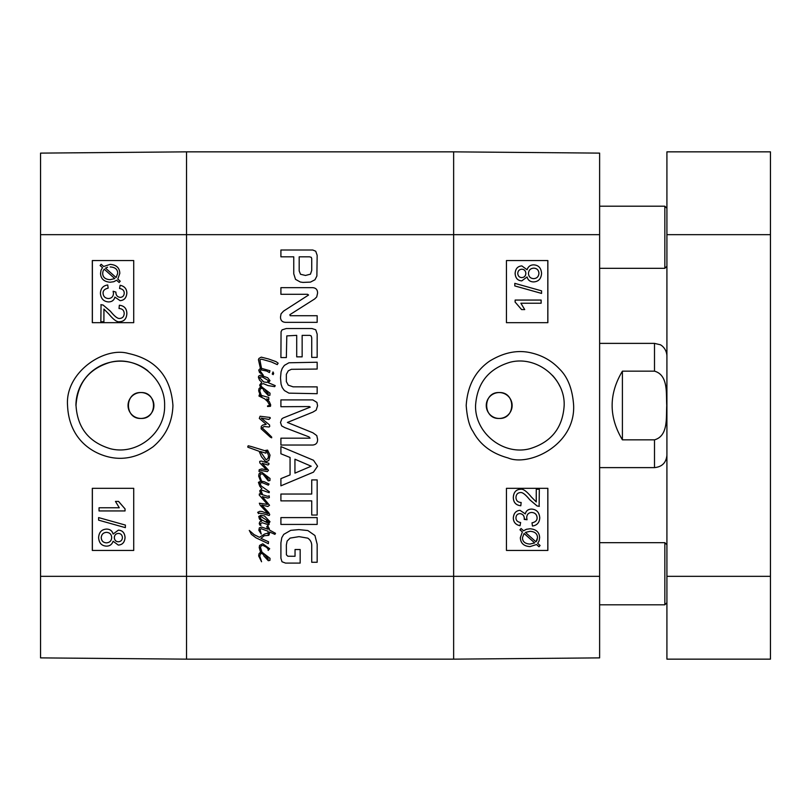 <?xml version="1.0" encoding="UTF-8"?>
<svg xmlns="http://www.w3.org/2000/svg" width="811" height="811" viewBox="0 0 811 811"><rect width="100%" height="100%" fill="white"/><g stroke="black" fill="none" stroke-linecap="round" stroke-linejoin="round"><path stroke-width="1.22" d="M666.916 602.725L664.848 604.803L664.848 542.681L599.623 542.681M666.916 266.251L664.848 268.319L664.848 206.197L599.623 206.197M261.335 395.403L260.138 395.008L258.668 390.821L259.003 388.621L260.483 387.222L261.375 388.327L260.574 388.621L259.743 390.902L261.335 395.403L268.776 397.491L268.816 399.519L266.707 398.89L269.313 401.668L270.681 404.861L270.479 406.311L267.579 406.514L267.529 405.936L269.688 405.318L267.62 401.587L264.761 398.89L258.962 396.042L259.378 394.754L261.821 396.579L261.335 395.403M265.004 389.909L268.441 394.004L265.004 389.909M263.159 388.814L261.811 386.969L270.022 393.183L269.931 395.231L268.279 395.545L263.849 390.74L263.159 388.814L261.375 388.327L263.159 388.814M261.811 386.969L260.483 387.222L259.662 385.103L261.781 382.245L259.581 380.217L258.425 377.439L258.587 376.162L260.453 375.169L267.701 377.733L270.022 380.673L268.36 382.741L275.233 385.641L274.655 386.675L267.985 385.56L263.393 383.654L261.243 384.232L260.868 385.144L261.811 386.969M259.581 377.571L263.687 381.92L267.032 382.417L268.482 380.633L262.734 377.196L260.574 376.902L259.581 377.571M259.378 394.754L260.138 395.008M267.366 432.729L271.675 437.038L271.675 437.818L270.387 437.2L261.112 428.796L261.284 426.353L262.734 425.065L266.211 424.325L259.297 418.405L260.078 416.246L269.972 417.452L270.347 418.07L268.978 419.439L261.193 418.111L269.526 424.903L269.728 426.393L269.07 427.012L264.011 426.515L262.186 427.884L267.366 432.729M265.004 555.059L268.441 559.164L265.004 555.059M259.003 553.781L260.078 552.534L261.943 552.707L261.983 552.179L270.022 558.333L269.931 560.381L268.279 560.695L263.849 555.89L263.514 554.521L261.568 553.447L260.574 553.781L259.743 556.052L261.568 561.77L258.668 555.971L259.003 553.781M261.902 551.916L261.02 552.23L260.24 551.125L259.206 547.486L259.581 545.418L262.774 543.796L269.688 548.723L268.157 550.426L268.157 549.098L266.495 547.273L263.23 545.539L261.527 545.539L260.412 547.273L261.902 551.916M266.626 371.022L261.254 369.928L261.537 368.366L269.972 370.739L269.434 372.553L266.626 371.022M258.75 370.069L260.412 368.346L261.01 369.948L260.118 370.901L263.311 375.209L259.5 372.431L258.75 370.069M260.615 363.693L261.537 368.366L260.412 368.346L258.425 359.678L258.962 358.432L261.243 357.154L268.532 358.969L275.983 361.625L278.132 363.156L277.261 364.605L271.259 361.909L261.608 359.182L259.915 359.76L260.615 363.693M268.482 470.248L267.326 471.617L261.568 470.542L259.003 471.495L259.206 469.711L261.821 468.92L266.626 469.833L259.834 462.919L259.702 461.388L261.152 461.013L268.776 463.294L269.07 463.993L268.025 465.027L262.146 463.253L268.482 470.248M265.004 475.216L268.441 479.321L265.004 475.216M259.875 476.381L261.547 481.227L260.655 481.217L258.668 476.128L259.003 473.938L260.078 472.691L261.821 472.276L270.022 478.49L269.931 480.538L268.279 480.852L262.896 474.06L260.574 473.938L259.875 476.381M259.246 495.055L259.419 493.808L267.62 496.302L269.191 495.845L269.353 497.579L267.742 498.076L262.358 496.626L269.526 505.283L267.863 506.49L261.74 505.04L268.816 512.734L269.728 514.6L269.191 515.512L263.636 513.86L258.709 513.069L258.587 513.647L257.675 512.329L259.743 511.325L262.024 511.498L268.025 513.687L260.159 505.202L259.338 503.215L267.488 504.412L259.246 495.055M261.821 481.886L261.547 481.227L264.224 481.724L269.07 484.035L268.36 485.16L262.602 482.798L259.834 482.92L261.152 485.982L269.353 491.74L269.151 492.693L262.602 490.371L261.071 490.959L262.683 494.73L260.24 492.571L259.743 490.746L261.902 488.719L259.794 486.276L258.425 482.342L260.655 481.217L261.821 481.886M268.147 534.915L269.262 534.327L268.776 535.351L264.264 535.726L260.909 538.372L268.532 541.768L268.36 543.674L256.023 537.835L251.38 534.358L249.271 530.424L254.117 534.642L259.419 537.298L264.721 533.983L268.198 533.03L268.076 531.246L261.152 528.681L260.078 529.674L261.243 534.064L258.841 530.252L259.338 527.849L261.608 527.069L267.863 529.178L266.748 526.694L267.823 525.538L269.434 530.009L275.527 533.324L274.909 534.358L269.566 531.996L269.262 534.327L269.434 533.334L268.177 533.466L268.147 534.915M269.394 533.739L269.566 531.996M269.191 528.184L269.434 530.009M260.655 524.585L260.99 525.498L259.875 525.082L259.246 523.592L259.743 521.848L261.649 521.23L259.419 518.989L258.75 516.425L260.787 515.309L264.386 515.887L269.972 521.645L269.07 523.257L267.863 523.004L266.292 521.108L268.816 522.183L267.944 520.895L260.868 516.546L259.794 517.296L261.527 519.739L268.694 523.511L269.191 524.413L268.482 524.788L262.358 522.76L260.24 523.551L260.655 524.585M273.662 373.384L273.165 374.631L272.253 374.043L273.003 371.935L273.662 373.384M264.427 452.731L260.412 451.494L265.795 459.401L266.667 459.725L268.198 457.87L268.532 455.508L267.032 451.737L265.633 450.409L267.579 450.125L270.022 455.133L268.857 460.435L266.495 461.672L265.379 461.307L261.487 456.786L259.125 451.281L247.821 447.185L247.862 446.354L248.237 445.776L251.836 446.689L265.258 450.825L266.211 451.403L265.876 453.187L264.427 452.731M286.395 554.805L287.834 556.224L295.042 556.275L295.042 549.523L300.171 549.523L300.171 563.098L285.563 563.098L281.995 561.759L280.91 558.221L280.91 542.802L281.792 537.673L283.769 534.358L290.743 530.343L298.833 529.613L307.835 530.546L314.932 535.503L317.162 544.272L317.162 562.266L311.728 562.266L311.728 546.168C311.87 542.731 310.552 540.065 307.785 538.149L299.036 536.639L290.135 538.098L287.124 541.059L286.344 545.033L286.395 554.805M311.728 515.046L311.728 500.874L280.91 500.874L280.91 494.041L311.728 494.041L311.728 479.919L317.162 479.919L317.162 515.046L311.728 515.046M310.055 438.183L309.021 436.896L284.854 427.64L281.64 425.876L280.505 422.46L281.843 418.871L283.191 417.959L310.207 407.142L309.376 406.564L280.91 406.716L280.91 399.894L312.813 399.894L316.929 402.418L317.557 405.733L316.168 410.133L312.914 412.1L287.378 422.46L312.914 432.8L316.777 435.608L317.557 439.167C317.75 442.684 316.168 444.641 312.813 445.036L280.91 445.036L280.91 438.183L310.055 438.183M302.949 282.41L300.273 282.005L295.518 279.349L293.754 273.814L293.754 256.823L280.91 256.823L280.91 250.001L312.762 250.001L315.743 251.238L317.162 255.333L316.878 276.034L314.982 279.754L310.461 282.106L302.949 282.41M296.704 335.359L286.8 335.896L286.344 357.58L280.91 357.58L281.062 331.8L282.046 329.874L286.293 328.536L311.971 328.536L315.743 329.773L317.162 334.122L317.162 357.377L311.728 357.377L311.728 337.792L311.191 335.947L309.853 335.359L302.148 335.359L302.148 356.85L296.704 356.85L296.704 335.359M289.862 314.688L290.186 315.722L317.162 315.722L317.162 322.342L285.614 322.342C282.218 322.19 280.515 320.396 280.505 316.959L281.062 313.796L283.536 311.12L308.565 295.022L307.531 294.292L280.91 294.292L280.91 287.662L312.63 287.662C315.986 287.915 317.628 289.76 317.557 293.197L316.726 296.917L314.709 298.935L289.862 314.688M280.91 446.597L313.472 460.253L317.557 466.213L313.472 472.154L280.91 485.83L280.91 478.632L290.064 474.911L290.064 457.475L280.91 453.785L280.91 446.597M317.162 517.6L317.162 524.423L280.91 524.423L280.91 517.6L317.162 517.6M291.372 369.309L288.27 370.82L286.344 374.337L286.344 381.596L288.27 385.154L293.065 386.827L317.162 386.877L317.162 393.7L288.929 393.142L284.377 390.537L282.198 387.526L281.062 384.12L280.505 377.956L281.062 371.813L282.198 368.447L284.377 365.386L288.929 362.781L317.162 362.233L317.162 369.056L291.372 369.309M599.623 576.327L599.623 657.883L453.643 659.15L186.53 659.15L186.53 576.327L453.643 576.327L453.643 151.85L453.643 659.15L453.643 576.327L599.623 576.327L599.623 153.117L453.643 151.85L186.53 151.85L40.55 153.117L40.55 657.883L186.53 659.15L186.53 151.85L186.53 234.673L599.623 234.673M311.728 258.547L311.242 257.31L309.549 256.823L299.188 256.823L299.188 270.955L300.526 274.27L305.504 275.456L310.461 274.169L311.728 270.398L311.728 258.547M294.94 473.137L311.191 466.213L294.94 459.219L294.94 473.137M666.916 576.327L666.916 151.85L770.45 151.85L770.45 659.15L666.916 659.15L666.916 576.327L770.45 576.327M666.916 151.85L770.45 151.85L666.916 151.85M666.916 659.15L770.45 659.15L666.916 659.15M622.402 439.836C608.716 416.945 608.716 394.055 622.402 371.164L654.497 371.164C668.528 375.037 666.034 393.933 666.743 405.5C666.034 417.067 668.528 435.963 654.497 439.836L622.402 439.836L622.402 371.164M499.201 418.446C482.504 419.236 482.504 391.764 499.201 392.554C515.887 391.764 515.887 419.236 499.201 418.446A12.946 12.946 0 0 1 487.989 399.032A12.946 12.946 0 0 1 510.403 399.032A12.946 12.946 0 0 1 499.201 418.446M475.56 405.5C477.091 383.106 488.587 368.701 510.048 362.264C536.547 355.269 565.247 378.038 564.162 405.5C562.743 427.853 551.277 442.259 529.755 448.736C503.185 455.792 474.79 432.881 475.56 405.5L475.56 405.5M552.403 375.341A44.341 44.341 0 0 1 559.854 386.259M539.325 506.348L537.115 505.973L529.755 499.728C525.548 494.538 522.436 492.145 520.439 492.561C517.692 492.743 516.191 494.365 515.968 497.437C516.08 500.63 517.803 502.313 521.149 502.485L520.814 505.76C515.887 505.192 513.404 502.394 513.343 497.356C513.698 492.186 516.09 489.489 520.52 489.286C522.983 488.638 526.572 491.182 531.296 496.92L536.264 501.938L536.264 489.246L539.325 489.246L539.122 506.358M539.285 506.348L537.115 505.973M537.075 505.973L529.715 499.728C525.508 494.538 522.406 492.145 520.409 492.561M520.49 489.286L520.52 489.286C516.049 489.489 513.657 492.186 513.302 497.356C513.363 502.394 515.857 505.192 520.784 505.76L520.814 505.76M536.223 501.908L536.264 489.246M532.046 522.842C535.544 522.051 537.237 520.358 537.135 517.773C536.852 514.498 535.057 512.724 531.722 512.451C528.59 512.664 526.917 514.356 526.694 517.519L527.049 519.75L524.312 518.898C524.332 515.786 522.892 514.022 519.993 513.616C517.469 513.779 516.12 515.188 515.948 517.854C515.938 520.409 517.499 521.97 520.621 522.527L520.044 525.71C515.684 524.768 513.444 522.172 513.343 517.915C513.769 513.181 515.999 510.656 520.044 510.342L525.295 513.91C526.106 510.758 528.225 509.146 531.671 509.075C536.608 509.47 539.305 512.38 539.751 517.793C539.477 522.598 537.044 525.346 532.452 526.025L532.006 522.842C535.503 522.051 537.196 520.358 537.095 517.773C536.821 514.498 535.017 512.724 531.692 512.451M524.271 519.415L527.049 519.75M524.23 519.415L524.271 518.898C524.291 515.786 522.852 514.022 519.952 513.616M520.044 510.342L520.013 510.342C515.968 510.656 513.728 513.181 513.302 517.915C513.414 522.172 515.644 524.768 520.013 525.71L520.044 525.71M525.254 513.91C526.065 510.758 528.194 509.146 531.631 509.075L531.671 509.075M532.006 522.842L532.452 526.025M535.98 541.839L525.406 532.401L530.07 531.317C534.915 531.6 537.389 533.719 537.521 537.693L535.98 541.839L537.095 540.045M537.054 540.045L537.48 537.693C537.358 533.719 534.875 531.6 530.039 531.317M524.099 533.445L534.702 542.924L529.988 544.059C524.991 543.775 522.487 541.636 522.477 537.642L524.099 533.445M529.948 544.059L534.672 542.924L524.078 533.466M519.993 529.786L521.067 528.519L523.571 530.769L526.42 529.289L529.999 528.772C536.183 529.259 539.396 532.209 539.629 537.622L539.133 540.805L537.673 543.35L540.075 545.499L539.011 546.756L536.497 544.516L530.029 546.604C523.845 546.208 520.621 543.228 520.358 537.652L522.375 531.915L519.952 529.786L521.067 528.519M523.531 530.769L526.39 529.289L529.988 528.772M536.476 544.526L539.011 546.756M522.375 531.915L520.327 537.652C520.581 543.228 523.805 546.208 529.999 546.604L530.029 546.604M522.345 531.915L519.952 529.786M521.696 277.595C519.304 277.413 517.986 276.014 517.753 273.388C517.965 270.793 519.344 269.404 521.878 269.211C524.322 269.374 525.65 270.762 525.863 273.368C525.69 276.024 524.312 277.433 521.696 277.595C524.271 277.433 525.66 276.024 525.822 273.368C525.609 270.762 524.281 269.374 521.838 269.211M533.648 278.639C530.435 278.416 528.701 276.693 528.458 273.469C528.691 270.164 530.465 268.39 533.77 268.137C536.994 268.36 538.727 270.104 538.96 273.368C538.636 276.683 536.872 278.437 533.648 278.639C536.831 278.437 538.605 276.683 538.92 273.368C538.686 270.104 536.963 268.36 533.729 268.137M521.818 280.87C517.712 280.626 515.492 278.153 515.147 273.449C515.512 268.684 517.763 266.17 521.889 265.927L527.079 269.759C528.204 266.525 530.424 264.893 533.729 264.862C538.545 265.156 541.16 267.995 541.566 273.388C541.18 278.781 538.534 281.62 533.628 281.914C530.171 281.853 527.991 280.2 527.079 276.956L521.777 280.87C517.671 280.626 515.451 278.153 515.107 273.449C515.482 268.684 517.732 266.17 521.858 265.927M527.049 269.759C528.174 266.525 530.384 264.893 533.689 264.862L533.729 264.862M527.049 276.956C527.951 280.2 530.141 281.853 533.597 281.914L533.628 281.914M514.813 285.918L514.813 283.353L541.566 290.845L541.566 293.41L514.772 285.918L514.813 283.353M541.525 293.41L514.772 285.918M541.13 303.233L520.885 303.233L524.717 309.589L521.635 309.589L515.147 302.108L515.147 300.06L541.13 300.06L541.13 303.233M541.089 303.233L520.885 303.233M521.605 309.589L515.147 302.108M515.107 302.108L515.147 300.06M506.449 550.446L547.8 550.446L547.8 488.323L506.449 488.323L547.861 488.323L547.861 550.446L506.449 550.446L506.449 488.323M506.449 322.677L547.8 322.677L547.8 260.554L506.449 260.554L547.861 260.554L547.861 322.677L506.449 322.677L506.449 260.554M573.641 405.51C572.546 389.25 567.801 377.054 559.408 368.914C551.977 361.007 542.833 355.725 531.965 353.069C518.209 349.541 504.057 352.238 489.509 361.179C475.226 371.134 467.46 385.914 466.203 405.5C467.095 417.736 469.397 426.424 473.087 431.584C479.99 444.671 491.638 453.45 508.021 457.931C528.529 466.791 575.202 445.644 573.641 405.51M140.972 392.554C157.669 391.764 157.669 419.236 140.972 418.446C124.286 419.236 124.286 391.764 140.972 392.554A12.946 12.946 0 0 1 152.184 411.968A12.946 12.946 0 0 1 129.77 411.968A12.946 12.946 0 0 1 140.972 392.554M103.058 305.027L100.888 304.652L103.058 305.027L110.418 311.272C114.625 316.462 117.727 318.855 119.734 318.439C122.481 318.257 123.982 316.635 124.205 313.563C124.093 310.37 122.37 308.687 119.024 308.515L119.359 305.24C124.286 305.808 126.769 308.606 126.83 313.644C126.475 318.814 124.083 321.511 119.653 321.714C117.189 322.362 113.601 319.818 108.877 314.08L103.909 309.062L103.909 321.754L100.848 321.754L101.051 304.642M103.098 305.027L110.458 311.272C114.665 316.462 117.767 318.855 119.764 318.439M119.389 305.24L119.359 305.24C124.316 305.808 126.81 308.606 126.871 313.644C126.516 318.814 124.124 321.511 119.683 321.714L119.653 321.714M103.95 309.092L103.909 321.754M108.127 288.158C104.629 288.949 102.936 290.642 103.038 293.227C103.321 296.502 105.116 298.276 108.451 298.549C111.583 298.336 113.256 296.644 113.479 293.481L113.124 291.25L115.861 292.102C115.841 295.214 117.281 296.978 120.18 297.384C122.704 297.221 124.053 295.812 124.225 293.146C124.235 290.591 122.674 289.03 119.552 288.473L120.129 285.29C124.488 286.232 126.729 288.828 126.83 293.085C126.404 297.819 124.174 300.344 120.129 300.658L114.878 297.09C114.067 300.242 111.948 301.854 108.502 301.925L108.502 301.925C103.565 301.53 100.868 298.62 100.422 293.207C100.696 288.402 103.129 285.654 107.721 284.975L108.167 288.158C104.67 288.949 102.977 290.642 103.078 293.227C103.352 296.502 105.156 298.276 108.481 298.549M113.155 291.25L115.902 292.102C115.882 295.214 117.321 296.978 120.221 297.384M120.129 300.658L120.16 300.658C124.205 300.344 126.445 297.819 126.871 293.085C126.759 288.828 124.529 286.232 120.16 285.29L120.129 285.29M114.909 297.09C114.108 300.242 111.979 301.854 108.542 301.925M108.167 288.158L107.721 284.975M104.224 269.161L103.119 270.955L104.193 269.161L114.767 278.599L110.093 279.683C105.258 279.4 102.774 277.281 102.652 273.307L103.078 270.955L102.693 273.307C102.815 277.281 105.298 279.4 110.134 279.683M110.215 266.941L110.184 266.941C115.182 267.224 117.686 269.364 117.696 273.358L116.074 277.555L105.471 268.076L116.095 277.534M107.589 267.224L105.501 268.076L107.559 267.224M120.18 281.214L119.105 282.481L116.602 280.231L113.753 281.711L110.164 282.228C103.99 281.741 100.777 278.791 100.544 273.378L101.04 270.195L102.5 267.65L100.098 265.501L101.162 264.244L103.676 266.484L110.144 264.396C116.328 264.791 119.552 267.772 119.815 273.348L117.798 279.085L120.221 281.214L119.136 282.481M116.642 280.231L113.783 281.711L110.164 282.228M103.696 266.474L101.162 264.244M117.798 279.085L119.815 273.348C119.592 267.772 116.368 264.791 110.174 264.396L110.144 264.396M117.828 279.085L120.221 281.214M118.477 533.405C120.869 533.587 122.187 534.986 122.42 537.612C122.208 540.207 120.829 541.596 118.294 541.789C115.851 541.626 114.523 540.238 114.31 537.632C114.483 534.976 115.861 533.567 118.477 533.405M118.507 533.405C115.902 533.567 114.513 534.976 114.351 537.632C114.564 540.238 115.892 541.626 118.335 541.789M106.525 532.361C109.738 532.584 111.462 534.307 111.705 537.531C111.482 540.836 109.708 542.61 106.403 542.863C103.179 542.64 101.446 540.896 101.213 537.632C101.537 534.317 103.301 532.563 106.525 532.361C103.342 532.563 101.568 534.317 101.253 537.632C101.476 540.896 103.21 542.64 106.444 542.863M118.355 530.13C122.461 530.374 124.681 532.847 125.026 537.551C124.661 542.316 122.41 544.83 118.274 545.073L113.094 541.241C111.969 544.475 109.749 546.107 106.444 546.138C101.618 545.844 99.013 543.005 98.607 537.612C98.993 532.219 101.639 529.38 106.545 529.086C110.002 529.147 112.182 530.799 113.094 534.043L118.396 530.13C122.502 530.374 124.722 532.847 125.066 537.551C124.691 542.316 122.441 544.83 118.315 545.073L118.274 545.073M113.124 541.241C111.999 544.475 109.789 546.107 106.474 546.138L106.444 546.138M113.124 534.043C112.222 530.799 110.032 529.147 106.576 529.086L106.545 529.086M125.36 525.082L125.36 527.647L98.607 520.155L98.607 517.59L125.401 525.082L125.36 527.647M125.401 525.082L98.607 517.59M99.043 507.767L119.288 507.767L115.456 501.411L118.538 501.411L125.026 508.892L125.026 510.94L99.043 510.94L99.043 507.767M99.084 507.767L119.288 507.767M118.568 501.411L125.066 508.892L125.066 510.94M133.724 260.554L92.373 260.554L92.373 322.677L133.724 322.677L92.312 322.677L92.312 260.554L133.724 260.554L133.724 322.677M133.724 488.323L92.373 488.323L92.373 550.446L133.724 550.446L92.312 550.446L92.312 488.323L133.724 488.323L133.724 550.446M164.613 405.5C165.393 432.973 136.988 455.62 110.397 448.726C88.875 442.248 77.42 427.843 76.021 405.5C77.44 383.127 88.906 368.711 110.408 362.264C136.947 355.38 165.434 378.038 164.613 405.5M67.546 405.53C68.915 437.028 89.392 452.234 108.461 456.907C123.546 460.547 138.417 457.161 153.086 446.77C165.758 436.075 172.378 422.318 172.936 405.51C170.837 376.801 155.986 359.455 128.381 353.464C104.041 346.307 64.951 372.543 67.546 405.53M75.93 405.5A44.341 44.341 0 0 1 147.916 370.83M40.55 576.327L186.53 576.327L186.53 234.673L40.55 234.673M666.916 234.673L770.45 234.673M654.497 371.164L654.497 343.377L599.623 343.377M599.623 467.623L654.497 467.623L654.497 439.836M666.916 544.749L664.848 542.681M664.848 604.803L599.623 604.803M666.916 208.275L664.848 206.197M664.848 268.319L599.623 268.319M654.497 467.623C662.04 466.883 666.186 462.746 666.916 455.194M654.497 343.377L660.042 344.695C660.042 344.371 666.47 347.706 666.916 355.806"/></g></svg>
